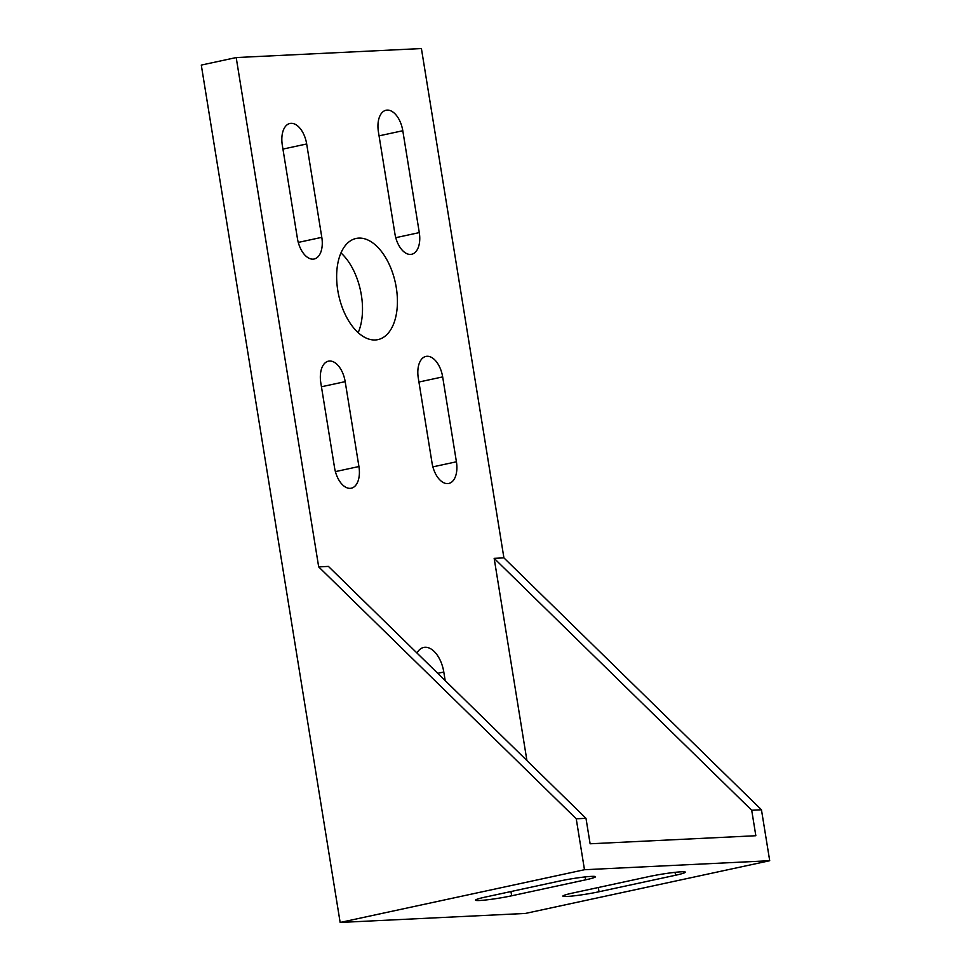 <?xml version="1.0" encoding="UTF-8"?>
<svg xmlns="http://www.w3.org/2000/svg" width="971" height="971" viewBox="0 0 971 971"><rect width="100%" height="100%" fill="white"/><g stroke="black" fill="none" stroke-linecap="round" stroke-linejoin="round"><path stroke-width="1.46" d="M525.372 913.444L340.153 922.45L584.481 869.725L769.712 860.719L525.372 913.444M599.022 891.754L675.525 875.247A23.292 1.784 170.8 0 0 685.356 872.164A23.292 1.784 170.8 0 0 672.867 872.589A23.292 1.784 170.8 0 0 649.211 876.522L572.696 893.041A23.292 1.784 170.8 0 0 562.864 896.124A23.292 1.784 170.8 0 0 575.354 895.687A23.292 1.784 170.8 0 0 599.022 891.754L598.33 887.506M511.656 895.796L585.659 879.823A23.292 1.784 170.8 0 0 595.478 876.74A23.292 1.784 170.8 0 0 583.001 877.165A23.292 1.784 170.8 0 0 559.332 881.098L485.33 897.07A23.292 1.784 170.8 0 0 475.511 900.153A23.292 1.784 170.8 0 0 487.988 899.729A23.292 1.784 170.8 0 0 511.656 895.796L510.964 891.536M584.481 869.725L576.24 818.796L585.986 818.322L590.113 843.787L755.839 835.728L751.712 810.263L761.458 809.79L769.712 860.719M340.153 922.45L201.288 65.081L236.196 57.556L318.682 566.882L576.24 818.796M236.196 57.556L421.414 48.55L503.913 557.876L494.166 558.349L751.712 810.263M503.913 557.876L761.458 809.79M494.166 558.349L526.913 760.536M318.682 566.882L328.429 566.409L585.986 818.322M340.967 252.933A51.742 29.009 -102.2 0 1 358.178 332.677M375.279 339.971A51.742 29.009 -102.2 0 1 338.199 292.817A51.742 29.009 -102.2 0 1 356.114 238.453A51.742 29.009 -102.2 0 1 395.391 282.913A51.742 29.009 -102.2 0 1 377.937 339.619A51.742 29.009 -102.2 0 1 375.279 339.971M416.972 653.01A25.877 14.504 -102.2 0 1 423.708 647.439A25.877 14.504 -102.2 0 1 443.796 672.017L445.179 680.598M402.795 130.733L419.29 232.603A21.556 12.089 -102.2 0 1 411.655 254.268A21.556 12.089 -102.2 0 1 394.918 233.78L378.423 131.922A21.556 12.089 -102.2 0 1 386.057 110.245A21.556 12.089 -102.2 0 1 402.795 130.733L379.066 135.855M442.667 376.906L456.419 461.795A21.556 12.089 -102.2 0 1 448.784 483.461A21.556 12.089 -102.2 0 1 432.046 462.985L418.295 378.095A21.556 12.089 -102.2 0 1 425.929 356.418A21.556 12.089 -102.2 0 1 442.667 376.906L418.938 382.028M345.178 381.639L358.93 466.529A21.556 12.089 -102.2 0 1 351.296 488.207A21.556 12.089 -102.2 0 1 334.558 467.719L320.806 382.829A21.556 12.089 -102.2 0 1 328.441 361.163A21.556 12.089 -102.2 0 1 345.178 381.639L321.45 386.761M306.678 143.963L321.802 237.337A21.556 12.089 -102.2 0 1 314.167 259.002A21.556 12.089 -102.2 0 1 297.429 238.514L282.306 145.14A21.556 12.089 -102.2 0 1 289.953 123.475A21.556 12.089 -102.2 0 1 306.678 143.963L282.949 149.085M585.185 876.91L585.659 879.823M675.063 872.334L675.525 875.247M437.751 673.328L443.796 672.017M395.767 237.677L419.29 232.603M432.884 466.869L456.419 461.795M335.396 471.615L358.93 466.529M298.279 242.41L321.802 237.337"/></g></svg>
